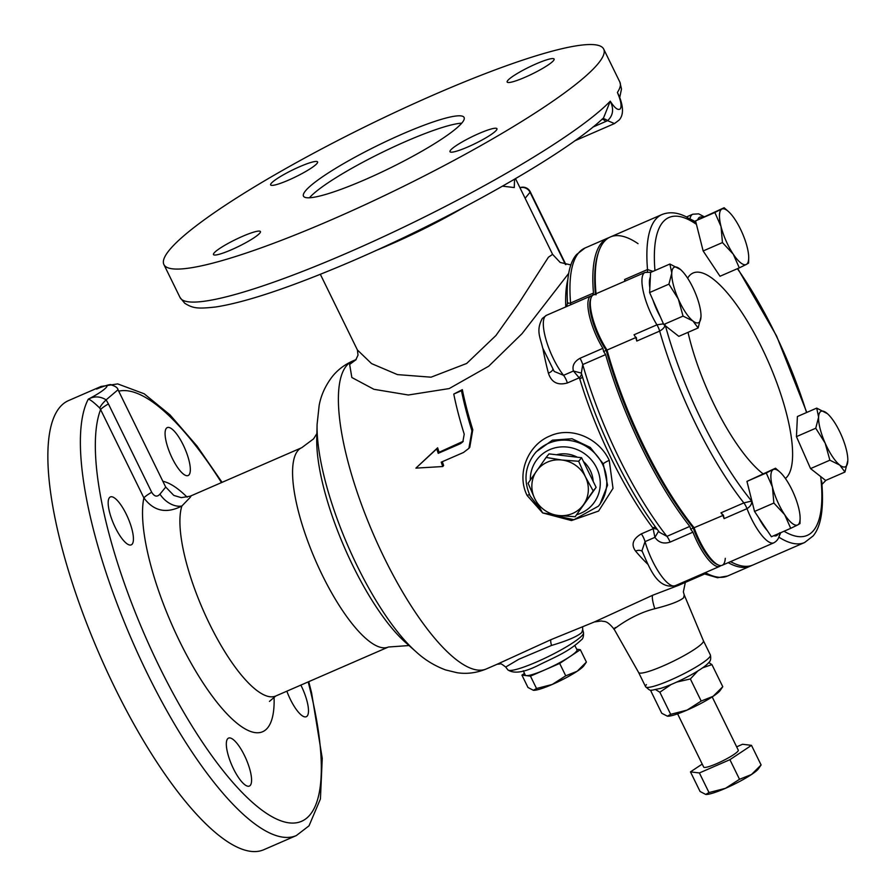 <?xml version="1.0" encoding="UTF-8"?>
<svg xmlns="http://www.w3.org/2000/svg" width="896" height="896" viewBox="0 0 896 896"><rect width="100%" height="100%" fill="white"/><g stroke="black" fill="none" stroke-linecap="round" stroke-linejoin="round"><path stroke-width="1.34" d="M646.419 684.611A36.075 5.186 153.9 0 0 645.624 686.784A36.075 5.186 153.9 0 0 675.461 677.835A36.075 5.186 153.9 0 0 709.576 657.149A36.075 5.186 153.9 0 0 710.416 655.043A36.075 5.186 153.9 0 1 670.432 680.098A36.075 5.186 153.9 0 1 645.602 686.75L638.613 672.482A36.075 5.186 153.9 0 1 638.613 672.459M703.394 640.718A36.075 5.186 153.9 0 1 703.416 640.763A36.075 5.186 153.9 0 1 702.587 642.858A36.075 5.186 153.9 0 1 663.432 665.806A36.075 5.186 153.9 0 1 638.624 672.504L614.107 629.16C606.178 619.472 604.386 622.104 601.518 620.962L594.429 621.936L652.725 595.224L678.731 585.278L686.246 581.336M250.331 785.322A26.141 7.773 66.5 0 0 245.28 757.187A26.141 7.773 66.5 0 0 228.525 738.114A26.141 7.773 66.5 0 0 227.573 738.864A26.141 7.773 66.5 0 0 232.624 766.987A26.141 7.773 66.5 0 0 249.379 786.061A26.141 7.773 66.5 0 0 250.331 785.322M132.182 544.13A26.141 7.773 66.5 0 0 127.12 515.995A26.141 7.773 66.5 0 0 110.376 496.933A26.141 7.773 66.5 0 0 109.424 497.672A26.141 7.773 66.5 0 0 114.475 525.806A26.141 7.773 66.5 0 0 131.219 544.869A26.141 7.773 66.5 0 0 132.182 544.13M286.854 691.186A26.141 7.773 66.5 0 0 306.286 716.722A26.141 7.773 66.5 0 0 307.238 715.982A26.141 7.773 66.5 0 0 300.854 685.093M189.078 474.79A26.141 7.773 66.5 0 0 184.027 446.656A26.141 7.773 66.5 0 0 167.283 427.594A26.141 7.773 66.5 0 0 166.32 428.333A26.141 7.773 66.5 0 0 171.382 456.467A26.141 7.773 66.5 0 0 188.126 475.53A26.141 7.773 66.5 0 0 189.078 474.79M259.829 233.117A26.141 3.763 -26.1 0 0 260.422 231.56A26.141 3.763 -26.1 0 0 238.885 237.978A26.141 3.763 -26.1 0 0 214.066 253.019A26.141 3.763 -26.1 0 0 213.472 254.565A26.141 3.763 -26.1 0 0 235.01 248.147A26.141 3.763 -26.1 0 0 259.829 233.117M496.35 130.256A26.141 3.763 -26.1 0 0 496.944 128.71A26.141 3.763 -26.1 0 0 475.406 135.117A26.141 3.763 -26.1 0 0 450.587 150.158A26.141 3.763 -26.1 0 0 449.994 151.704A26.141 3.763 -26.1 0 0 471.531 145.298A26.141 3.763 -26.1 0 0 496.35 130.256M316.994 163.464A26.141 3.763 -26.1 0 0 317.587 161.907A26.141 3.763 -26.1 0 0 296.05 168.325A26.141 3.763 -26.1 0 0 271.23 183.366A26.141 3.763 -26.1 0 0 270.637 184.912A26.141 3.763 -26.1 0 0 292.174 178.494A26.141 3.763 -26.1 0 0 316.994 163.464M553.515 60.603A26.141 3.763 -26.1 0 0 554.109 59.058A26.141 3.763 -26.1 0 0 532.571 65.464A26.141 3.763 -26.1 0 0 507.752 80.506A26.141 3.763 -26.1 0 0 507.158 82.051A26.141 3.763 -26.1 0 0 528.696 75.634A26.141 3.763 -26.1 0 0 553.515 60.603M462.078 122.763A89.421 12.858 -26.1 0 0 464.094 117.466A89.421 12.858 -26.1 0 0 390.41 139.406A89.421 12.858 -26.1 0 0 305.502 190.848A89.421 12.858 -26.1 0 0 303.486 196.146A89.421 12.858 -26.1 0 0 377.171 174.205A89.421 12.858 -26.1 0 0 462.078 122.763M461.731 123.178A89.421 12.858 -26.1 0 0 381.73 152.589A89.421 12.858 -26.1 0 0 309.445 197.781M638.042 243.656A178.83 53.211 66.5 0 0 603.792 242.054A178.83 53.211 66.5 0 0 598.674 251.776A178.83 53.211 66.5 0 0 596.042 293.742A178.83 53.211 -113.5 0 1 610.333 236.992L661.976 214.536C669.581 211.568 677.79 212.397 686.594 217.011L696.237 223.619M603.266 463.826L590.229 447.406L572.04 438.738L552.462 440.171L536.211 451.808L534.542 453.835A41.272 38.954 39.4 0 1 602.582 464.307A41.272 38.954 39.4 0 1 598.349 506.206L600.018 504.168L607.544 485.218L603.266 463.826A5.499 0.806 -25.8 0 1 609.246 460.354L613.01 488.376L598.606 511.034L571.514 520.565L542.685 512.926M542.584 512.859L527.106 495.466C515.995 473.446 528.248 444.606 550.021 435.96C571.334 426.182 598.92 438.054 609.246 460.354M582.523 376.981A5.499 1.904 -16.9 0 1 579.746 378.829L579.197 377.832A5.499 2.419 139.5 0 0 581.235 373.072L573.429 371.022C572.006 365.837 574.19 361.592 579.992 358.288L602.874 348.331A37.139 11.054 -113.5 0 1 589.658 296.979A37.139 11.054 -113.5 0 1 591.013 295.926A37.139 11.054 -113.5 0 1 592.323 295.646M505.691 667.038L507.842 669.838A42.157 6.059 153.9 0 0 543.032 659.086A42.157 6.059 153.9 0 0 582.512 635.085A42.157 6.059 153.9 0 0 583.52 632.755L582.691 629.597L581.806 632.486C577.472 636.418 567.37 640.741 551.522 645.445L518.784 659.277L505.691 667.038C501.962 664.16 500.136 663.13 500.226 663.936L497.067 664.272L551.006 639.643L594.418 621.936M645.624 686.784C651.706 691.813 648.514 690.592 660.598 688.419C675.898 683.648 703.046 669.771 708.882 662.435C710.573 661.114 711.077 658.65 710.416 655.043L703.405 640.741L684.23 594.899L683.603 597.811C679.392 601.306 669.794 604.946 654.808 608.72C627.032 615.664 608.216 634.939 615.35 627.502M574.65 140.885L614.466 123.57L607.6 120.658C613.178 115.494 614.062 108.998 610.254 101.17A244.866 35.224 -26.1 0 1 374.192 240.979A244.866 35.224 -26.1 0 1 180.062 297.539L184.733 303.251C192.965 308.392 197.422 308.963 215.779 306.981C243.264 302.68 282.576 289.968 333.715 268.834C437.786 226.094 564.021 155.87 603.59 117.824L610.254 101.17C614.734 108.17 618.094 110.723 620.334 108.808C621.88 106.109 620.906 100.654 617.4 92.456L619.662 97.283M169.411 250.04A244.866 35.224 -26.1 0 0 163.89 264.533A244.866 35.224 -26.1 0 0 365.658 204.456A244.866 35.224 -26.1 0 0 598.17 63.582A244.866 35.224 -26.1 0 0 603.691 49.078A244.866 35.224 -26.1 0 0 401.923 109.155A244.866 35.224 -26.1 0 0 169.411 250.04M190.254 496.182L181.283 497.638L173.824 495.432L165.626 486.954L118.014 389.749L106.131 399.862L108.416 403.917A19.264 2.766 -26.1 0 0 100.598 409.562L99.736 408.05C93.934 402.416 90.126 399.448 88.301 399.157C97.709 394.285 103.79 390.275 106.534 387.117C108.27 384.821 104.955 385.47 96.566 389.077L100.654 387.374M308.75 681.666L311.584 692.832L322.246 758.307L320.421 798.963L309.019 825.832L296.341 835.565L263.827 849.71A244.866 72.867 -113.5 0 1 106.926 671.104A244.866 72.867 -113.5 0 1 59.573 407.546A244.866 72.867 -113.5 0 1 68.522 400.602L101.035 386.467A244.866 72.867 -113.5 0 0 96.566 389.077L100.106 387.632M568.019 302.792C566.619 303.442 567.482 303.509 570.584 302.994L593.477 293.048A178.83 53.211 -113.5 0 1 601.384 243.107A178.83 53.211 -113.5 0 1 607.925 238.034A178.83 53.211 -113.5 0 1 609.146 237.563M189.728 496.429C191.229 495.6 191.296 496.014 189.918 497.672L181.888 505.994C166.454 513.946 153.787 511.246 143.875 497.896L100.598 409.562A233.867 69.586 -113.5 0 0 166.645 681.184A233.867 69.586 -113.5 0 0 310.139 814.654A233.867 69.586 -113.5 0 0 308.179 681.912M320.331 274.288L357.414 349.989L371.571 363.608L397.454 374.606L431.066 377.182L466.67 363.462L495.936 335.496L518.526 303.688L548.408 257.242L552.597 254.363L515.514 178.662M514.573 179.222L514.27 187.566L502.555 186.155M574.806 645.546L577.002 649.701A28.829 4.144 153.9 0 1 545.082 669.771A28.829 4.144 153.9 0 1 525.235 675.069L523.298 670.779M556.483 454.765A28.571 26.958 39.4 0 1 577.326 457.218M583.43 461.474A28.571 26.958 39.4 0 1 590.307 470.546A28.571 26.958 39.4 0 1 593.174 481.365M546.123 457.453L549.035 453.891L581.594 457.71L596.12 487.357L575.165 516.734L593.197 490.918L585.39 476.75L578.67 461.272L561.859 460.018L546.123 457.453L528.091 483.269L534.811 498.747L542.606 512.915L558.342 515.491L575.165 516.734M581.594 457.71L578.67 461.272M596.12 487.357L593.197 490.918M583.643 504.482A28.885 27.261 -140.6 0 0 585.39 476.75A28.885 27.261 -140.6 0 0 561.859 460.018A28.885 27.261 -140.6 0 0 536.558 471.016A28.885 27.261 -140.6 0 0 534.811 498.747A28.885 27.261 -140.6 0 0 558.342 515.491A28.885 27.261 -140.6 0 0 583.643 504.482M524.474 673.4L521.92 675.102L530.466 676.133L559.675 663.432L580.328 649.701L576.778 649.275M533.669 690.312L533.646 690.312A28.885 4.155 153.9 0 0 533.669 690.312A28.885 4.155 153.9 0 0 552.25 684.454A28.885 4.155 153.9 0 0 577.192 671.238A28.885 4.155 153.9 0 0 583.878 665.717L586.398 662.077L577.192 671.238L565.734 675.808L552.25 684.454L536.525 688.509L533.378 690.29L527.979 687.478L521.92 675.102M580.328 649.701L586.398 662.077M530.466 676.133L536.525 688.509M559.675 663.432L565.734 675.808M568.702 273.37L522.054 333.648L488.734 366.195L449.187 388.573L408.33 395.002L373.912 389.301L351.848 377.507L349.642 364.448L356.048 359.666M751.744 565.466A178.83 53.211 -113.5 0 1 750.568 566.037A178.83 53.211 -113.5 0 1 728.19 562.666M655.76 527.341A5.499 3.282 143.1 0 0 652.758 527.856L653.139 528.741L641.312 533.882C632.822 538.922 630.907 544.656 635.578 551.096A8.254 5.6 139.8 0 1 642.186 551.376M552.843 369.41A8.254 3.696 165.5 0 1 548.408 373.184C551.41 382.379 557.738 385.65 567.37 382.973A8.254 2.453 66.5 0 0 563.55 375.312L573.429 371.022L579.197 377.832L567.37 382.973M463.266 441.269L439.085 452.278A167.832 49.941 -113.5 0 1 437.64 447.798L415.901 468.126L442.77 466.536A167.832 49.941 -113.5 0 1 441.224 462.168L463.501 452.48L468.899 448.347L469.773 447.294L472.786 429.744A167.832 49.941 -113.5 0 1 462.336 389.659L453.768 394.072A167.832 49.941 66.5 0 0 464.218 434.157L462.851 441.829L460.499 443.643L438.222 453.331A167.832 49.941 -113.5 0 1 436.766 448.851L415.901 468.126M442.77 466.536L443.632 465.483A167.832 49.941 -113.5 0 1 442.299 461.709M689.797 526.4A178.83 53.211 -113.5 0 1 605.618 354.603L582.736 364.549L581.347 373.106C597.968 429.341 629.003 492.654 659.434 532.269L666.915 536.357L689.797 526.4L690.816 529.424L693.157 527.722A35.762 10.64 66.5 0 0 716.654 564.245L718.267 564.973A37.139 11.054 66.5 0 0 725.267 558.32M720.854 565.578A37.139 11.054 -113.5 0 1 719.757 566.339A37.139 11.054 -113.5 0 1 692.944 532.168L670.062 542.114C663.656 544.174 658.605 542.584 654.92 537.342L645.042 541.632A37.139 11.054 66.5 0 0 675.192 585.715L719.757 566.339M602.515 118.821A19.264 7.112 63 0 1 607.6 120.658L605.808 121.464A19.264 5.734 66.5 0 0 602.067 119.235M614.466 123.57L619.192 119.997C623.459 115.226 623.56 107.52 619.517 96.869L617.4 92.456A244.866 35.224 -26.1 0 0 619.864 82.085L621.499 88.984L619.73 97.474M108.416 403.917L151.693 492.251C154.392 496.642 157.147 497.269 159.958 494.133L165.379 487.514M296.341 835.565A244.866 72.867 -113.5 0 1 143.618 665.862A244.866 72.867 -113.5 0 1 88.301 399.157C94.226 395.976 100.173 396.211 106.131 399.862A19.264 4.57 -37.6 0 0 99.736 408.05M151.693 492.251A19.264 2.766 -26.1 0 0 143.875 497.896A136.192 40.522 -113.5 0 0 187.253 656.197A136.192 40.522 -113.5 0 0 267.624 727.854A136.192 40.522 -113.5 0 0 274.075 696.875M159.958 494.133A19.264 12.768 -135.6 0 0 181.888 505.994A108.674 32.334 -113.5 0 0 210.146 625.162A108.674 32.334 -113.5 0 0 275.755 696.013L269.461 701.4M690.816 529.424L692.944 532.168M730.475 561.68A177.464 52.808 66.5 0 0 732.603 562.71L734.205 563.427A178.83 53.211 66.5 0 1 730.598 561.624A178.83 53.211 -113.5 0 0 752.976 564.984L804.608 542.528A178.83 53.211 -113.5 0 1 778.814 537.13M602.874 348.331L603.669 351.568L606.234 350.325A177.464 52.808 66.5 0 0 693.157 527.722L694.098 527.733A37.139 11.054 66.5 0 0 718.267 564.973M603.669 351.568L605.618 354.603M596.131 294.773A37.139 11.054 66.5 0 0 591.002 297.954L590.442 299.622A35.762 10.64 66.5 0 0 606.234 350.325L607.04 350.056A178.83 53.211 66.5 0 0 694.098 527.733A178.83 53.211 -113.5 0 1 607.04 350.056A37.139 11.054 -113.5 0 1 600.454 338.43A37.139 11.054 -113.5 0 1 593.432 294.885L645.064 272.429L651.09 272.205M593.477 293.048L592.637 295.366M598.674 251.776L598.114 253.445A177.464 52.808 66.5 0 0 595.392 294.022M591.002 297.954A37.139 11.054 66.5 0 0 607.04 350.056L635.802 337.557A37.139 11.054 -113.5 0 1 634.043 334.779L656.925 324.834L663.443 323.848M675.192 585.715C657.406 589.31 650.014 569.15 641.95 550.704L645.042 541.632A8.254 2.453 -113.5 0 0 641.312 533.882M657.44 529.626A5.499 3.685 171.4 0 0 653.139 528.741L654.92 537.342L658.661 531.104M546.459 315.314L542.315 318.461C535.864 330.456 540.109 336.997 542.651 347.872L554.187 371.437L563.55 375.312A37.139 11.054 66.5 0 1 546.706 341.97A37.139 11.054 66.5 0 1 545.093 316.366A37.139 11.054 66.5 0 1 546.459 315.314L591.013 295.926M565.454 264.522L530.051 192.27L525.123 198.285M525.168 198.229A8.254 7.795 -140.6 0 0 524.664 197.333M472.786 429.744L471.923 430.797L468.899 448.347M471.923 430.797A167.832 49.941 -113.5 0 1 461.474 390.712L453.768 394.072M437.64 447.798L436.766 448.851M439.085 452.278L438.222 453.331M462.336 389.659L461.474 390.712M687.624 278.174A112.806 33.566 -113.5 0 1 689.002 276.192A112.806 33.566 -113.5 0 1 761.757 347.614A112.806 33.566 -113.5 0 1 787.214 476.683A112.806 33.566 -113.5 0 1 785.4 478.486M724.114 518.616L723.43 515.245L720.955 512.848L743.848 502.902L751.632 501.077C752.013 503.888 750.467 506.408 746.995 508.659L724.114 518.616A37.139 11.054 -113.5 0 1 722.859 515.234A178.83 53.211 -113.5 0 1 720.955 512.848M665.067 324.397C665.112 326.76 663.309 328.989 659.669 331.094A178.83 53.211 -113.5 0 0 743.848 502.902A8.254 2.453 -113.5 0 1 746.066 506.531A8.254 2.453 -113.5 0 1 746.995 508.659A37.139 11.054 -113.5 0 0 751.206 518.258A37.139 11.054 -113.5 0 0 773.808 542.83L722.165 565.286A37.139 11.054 -113.5 0 1 699.563 540.725A37.139 11.054 -113.5 0 1 694.098 527.733L723.43 515.245M665.459 325.864L678.821 336.347L698.13 327.958L692.955 321.003L683.043 316.109L678.35 299.096L668.931 284.144L671.776 273.056L669.894 264.029L650.574 272.429L650.35 277.178A31.64 9.419 66.5 0 0 649.846 287.795L649.611 292.544L652.949 300.082A31.64 9.419 66.5 0 0 660.397 316.96L663.734 324.498L665.459 325.864A173.331 51.576 66.5 0 0 751.632 501.077A31.64 9.419 66.5 0 0 752.752 504.358L754.544 511.448L758.52 517.418A31.64 9.419 66.5 0 0 767.424 530.779L771.411 536.738L790.72 528.338L784.661 514.662L773.864 503.048L772.43 486.987L766.259 472.987L775.522 468.216L779.789 471.946A30.262 9.005 66.5 0 0 773.259 469.571A30.262 9.005 66.5 0 0 772.43 486.987A30.262 9.005 66.5 0 0 784.661 514.662A30.262 9.005 66.5 0 0 797.72 524.933L790.72 528.338M663.734 324.498L683.043 316.109M660.397 316.96L652.949 300.082M649.611 292.544L668.931 284.144M649.846 287.795L650.35 277.178M669.894 264.029L680.59 269.584M700.974 316.87A30.262 9.005 66.5 0 0 700.997 316.389A30.262 9.005 66.5 0 0 694.4 290.83A30.262 9.005 66.5 0 0 680.669 269.662A30.262 9.005 66.5 0 0 679.795 268.923A30.262 9.005 66.5 0 0 671.776 273.056A30.262 9.005 66.5 0 0 678.35 299.096A30.262 9.005 66.5 0 0 692.955 321.003A30.262 9.005 66.5 0 0 700.974 316.87L698.13 327.958M762.91 473.704A112.806 33.566 -113.5 0 1 688.027 332.349M775.522 468.216L746.95 481.387L752.752 504.358M816.715 408.117L797.406 416.517L796.443 436.632L810.555 468.597L825.642 480.446L844.95 472.046L839.776 465.091L829.875 460.197L825.182 443.184L815.752 428.232L818.597 417.144L816.715 408.117L827.411 413.672M724.125 207.738L695.554 220.898L703.147 250.958L720.003 276.259L739.312 267.859L733.253 254.184L722.456 242.57L721.022 226.509L714.862 212.498L724.125 207.738L728.381 211.467A30.262 9.005 66.5 0 0 721.862 209.093A30.262 9.005 66.5 0 0 721.022 226.509A30.262 9.005 66.5 0 0 733.253 254.184A30.262 9.005 66.5 0 0 746.312 264.443L739.312 267.859M800.106 518.672L799.982 523.578L797.72 524.933A30.262 9.005 66.5 0 0 800.106 518.672A30.262 9.005 66.5 0 0 798.549 507.517A30.262 9.005 66.5 0 0 786.318 479.83A30.262 9.005 66.5 0 0 779.789 471.946M767.424 530.779L758.52 517.418M754.544 511.448L773.864 503.048M746.95 481.387L766.259 472.987M847.818 460.522L844.95 472.046M810.555 468.597L829.875 460.197M796.443 436.632L815.752 428.232M839.776 465.091A30.262 9.005 66.5 0 0 847.806 460.958A30.262 9.005 66.5 0 0 847.818 460.477A30.262 9.005 66.5 0 0 841.221 434.918A30.262 9.005 66.5 0 0 827.501 413.75A30.262 9.005 66.5 0 0 826.627 413.022A30.262 9.005 66.5 0 0 818.597 417.144A30.262 9.005 66.5 0 0 825.182 443.184A30.262 9.005 66.5 0 0 839.776 465.091M624.792 281.243A178.83 53.211 -113.5 0 1 624.635 279.485L647.517 269.539L652.994 271.376M645.064 272.429A37.139 11.054 -113.5 0 0 643.709 273.482A37.139 11.054 -113.5 0 0 652.086 315.974A37.139 11.054 -113.5 0 0 656.925 324.834A8.254 2.453 -113.5 0 1 659.669 331.094L636.787 341.051A178.83 53.211 -113.5 0 1 635.802 337.557L634.043 334.779M636.787 341.051L636.294 337.389M625.195 281.154L624.635 279.485M804.608 542.528L813.064 535.987C819.784 528.17 824.421 512.411 821.666 481.029L821.878 483.358M780.797 532.661L778.96 536.738M690.357 219.083L695.789 221.838M703.147 250.958L722.456 242.57M695.554 220.898L714.862 212.498M748.709 258.194L748.574 263.088L746.312 264.443A30.262 9.005 66.5 0 0 748.709 258.194A30.262 9.005 66.5 0 0 747.152 247.027A30.262 9.005 66.5 0 0 734.922 219.352A30.262 9.005 66.5 0 0 728.381 211.467M712.197 696.909L738.27 750.142A19.264 2.766 153.9 0 1 716.946 763.538A19.264 2.766 153.9 0 1 703.685 767.088L677.6 713.854M702.206 764.075L690.469 771.882L699.395 772.957L729.904 759.685L751.486 745.349L742.56 744.262L736.658 746.838M751.486 745.349L761.096 764.949L751.475 774.525L739.514 779.296L725.435 788.334L709.005 792.568L705.712 794.427L700.078 791.493L690.469 771.882M705.712 794.427L705.992 794.45A30.184 4.346 153.9 0 1 705.97 794.45A30.184 4.346 153.9 0 0 725.435 788.334A30.184 4.346 153.9 0 0 751.475 774.525A30.184 4.346 153.9 0 0 758.475 768.746L761.096 764.949M699.395 772.957L709.005 792.568M729.904 759.685L739.514 779.296M702.576 667.845L711.939 664.608L708.792 662.547M655.704 689.696L659.848 692.216L670.667 714.325L667.386 716.184L661.741 713.25L650.922 691.141L651.694 690.11M659.848 692.216L671.093 684.533M676.726 682.08L690.357 678.955L697.838 670.947M711.939 664.608L722.77 686.717L713.149 696.282L701.187 701.053L687.098 710.091L670.667 714.325M667.677 716.206L667.654 716.206A30.184 4.346 153.9 0 0 667.677 716.206A30.184 4.346 153.9 0 0 687.098 710.091A30.184 4.346 153.9 0 0 713.149 696.282A30.184 4.346 153.9 0 0 720.138 690.502L722.77 686.717M690.357 678.955L701.187 701.053M527.106 495.466A5.499 0.795 154.3 0 1 529.502 494.581M576.878 514.651A35.762 33.757 -140.6 0 0 596.602 467.813A35.762 33.757 -140.6 0 0 557.021 447.418A35.762 33.757 -140.6 0 0 530.32 480.01M565.779 306.902A167.832 49.941 -113.5 0 1 567.717 280.078M566.72 306.499L567.459 303.083C566.216 278.813 569.274 262.595 576.643 254.453L585.043 247.99A178.83 53.211 66.5 0 0 578.502 253.053A178.83 53.211 66.5 0 0 570.584 302.994A8.254 2.453 -113.5 0 1 570.45 304.875M551.006 639.643A8.254 1.803 -110.2 0 0 551.522 645.445M652.725 595.224A16.509 3.102 -110.1 0 0 654.808 608.72M497.078 664.272L486.416 668.909A167.832 49.941 -113.5 0 1 378.874 546.493A167.832 49.941 -113.5 0 1 346.416 365.848A167.832 49.941 -113.5 0 1 352.554 361.088L356.171 359.52M486.416 668.909C476.717 672.93 466.95 674.206 457.117 672.728L445.626 669.939C434.459 665.773 424.558 659.68 415.923 651.661A147.19 43.803 -113.5 0 1 317.094 424.413L319.144 405.53C320.992 395.214 325.438 385.493 332.483 376.342C337.814 369.779 344.512 364.694 352.554 361.088M415.923 651.661L405.418 642.342A132.059 39.301 -113.5 0 1 316.758 438.458L317.094 424.413M409.024 645.546L388.416 647.013A108.674 32.334 -113.5 0 1 318.786 567.75A108.674 32.334 -113.5 0 1 297.763 450.778A108.674 32.334 -113.5 0 1 301.739 447.698L190.288 496.16M375.301 250.79A108.674 15.635 -26.1 0 0 463.254 207.704M118.709 391.171A233.867 69.586 -113.5 0 1 221.491 482.597M162.859 481.286A136.192 40.522 -113.5 0 1 187.163 497.202M705.309 572.622A178.83 53.211 66.5 0 0 727.675 575.982L750.568 566.037M647.618 564.066A167.832 49.941 -113.5 0 1 635.578 551.096M652.758 527.856A167.832 49.941 -113.5 0 1 579.746 378.829M548.408 373.184A167.832 49.941 -113.5 0 1 542.954 348.768M579.992 358.288A8.254 2.453 66.5 0 1 582.736 364.549A178.83 53.211 66.5 0 0 666.915 536.357A8.254 2.453 -113.5 0 1 670.062 542.114M605.808 121.464L592.872 127.098M519.994 187.802A8.254 7.795 -140.6 0 1 530.051 192.27A8.254 1.187 -26.1 0 0 530.242 191.789L565.925 264.622M461.362 442.59L460.499 443.643M689.954 218.848A37.139 11.054 -113.5 0 1 691.421 215.275A37.139 11.054 -113.5 0 1 692.776 214.222L698.634 213.853L703.92 216.597M702.621 217.258A31.64 9.419 66.5 0 0 698.634 218.075A31.64 9.419 66.5 0 0 697.738 219.778M647.17 271.824A8.254 2.453 -113.5 0 0 647.517 269.539A178.83 53.211 -113.5 0 1 655.435 219.598A178.83 53.211 -113.5 0 1 661.976 214.536M696.416 224.347A173.331 51.576 66.5 0 0 662.648 222.398A173.331 51.576 66.5 0 0 654.954 270.525M784.022 531.25A173.331 51.576 66.5 0 0 820.77 477.198A31.64 9.419 66.5 0 0 822.08 477.646M806.534 412.552A173.331 51.576 66.5 0 0 737.397 268.688M773.819 535.696A31.64 9.419 66.5 0 0 778.21 533.781M534.542 453.835C524.866 466.738 523.421 480.816 530.186 496.059L540.635 509.611M582.691 629.597L582.624 627.066M684.23 594.899L683.357 591.898L685.328 582.4M507.842 669.838C514.147 674.195 525.011 672.336 540.422 664.272C556.696 656.342 569.027 651.459 581.571 639.677C582.982 638.781 583.632 636.474 583.52 632.755M180.062 297.539L163.89 264.533M316.87 433.63L313.555 438.883L301.739 447.698M585.043 247.99L607.925 238.034M222.074 482.339L197.008 446.04L169.994 414.859L144.189 393.792L117.701 383.902L101.035 386.467M357.414 349.989L358.008 355.141L355.723 360.002M552.597 254.363L560.19 262.461L570.954 264.947M704.346 574.134L678.731 585.278M388.416 647.013L275.755 696.013M619.864 82.085L603.691 49.078M727.675 575.982L717.517 577.73L703.158 573.552M118.014 389.749C117.69 387.8 115.483 386.221 111.406 385C111.294 383.925 106.915 385.034 98.258 388.338L98.291 388.326M546.011 513.587L574 519.714L598.349 506.206M530.242 191.789A8.254 8.254 0 0 0 519.938 187.69M692.776 214.222L686.493 216.966M773.808 542.83C777.549 540.792 779.509 537.432 779.699 532.762M821.968 484.422L825.944 480.312M806.792 412.44L776.608 336.022L737.733 268.542M651.616 690.11L651.19 690.715"/></g></svg>
